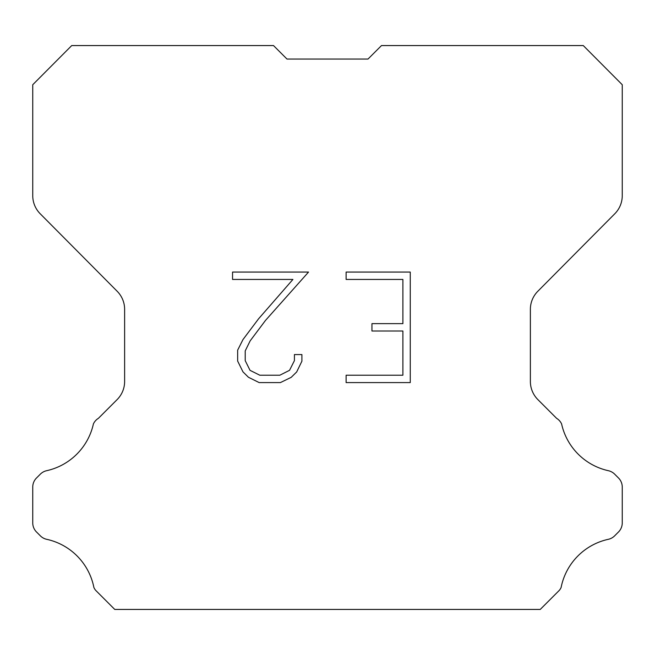 <?xml version="1.0" encoding="UTF-8"?>
<svg xmlns="http://www.w3.org/2000/svg" width="655" height="655" viewBox="0 0 655 655"><rect width="100%" height="100%" fill="white"/><g stroke="black" fill="none" stroke-linecap="round" stroke-linejoin="round"><path stroke-width="0.98" d="M286.988 59.048L368.012 59.048L286.988 59.048L368.012 59.048L286.988 59.048L368.012 59.048L286.988 59.048L368.012 59.048L286.988 59.048L368.012 59.048L286.988 59.048L368.012 59.048L286.988 59.048L368.012 59.048L286.988 59.048L368.012 59.048L286.988 59.048L368.012 59.048L286.988 59.048L368.012 59.048L286.988 59.048L368.012 59.048L286.988 59.048L368.012 59.048L286.988 59.048L368.012 59.048L286.988 59.048L368.012 59.048L381.497 45.563L583.269 45.563L622.25 84.724L622.25 195.689A25.627 25.627 0 0 1 614.808 213.751L537.821 291.279A25.627 25.627 0 0 0 530.378 309.332L530.378 381.488A25.627 25.627 0 0 0 537.886 399.607L556.603 418.332A12.813 12.813 0 0 1 561.605 423.949A61.513 61.513 0 0 0 608.364 470.699A12.813 12.813 0 0 1 614.652 474.146L618.5 477.994A12.813 12.813 0 0 1 622.25 487.05L622.25 522.919A12.813 12.813 0 0 1 618.5 531.983L614.292 536.183A12.813 12.813 0 0 1 608.053 539.368A61.513 61.513 0 0 0 561.114 587.469A12.347 12.347 0 0 1 559.345 590.327L540.236 609.437L114.764 609.437L95.655 590.327A12.347 12.347 0 0 1 93.886 587.469A61.513 61.513 0 0 0 46.947 539.368A12.813 12.813 0 0 1 40.708 536.183L36.5 531.983A12.813 12.813 0 0 1 32.75 522.919L32.75 487.05A12.813 12.813 0 0 1 36.5 477.994L40.348 474.146A12.813 12.813 0 0 1 46.636 470.699A61.513 61.513 0 0 0 93.395 423.949A12.813 12.813 0 0 1 98.397 418.332L117.114 399.607A25.627 25.627 0 0 0 124.622 381.488L124.622 309.332A25.627 25.627 0 0 0 117.18 291.279L40.192 213.751A25.627 25.627 0 0 1 32.75 195.689L32.75 84.724L71.731 45.563L273.503 45.563L286.988 59.048M402.89 375.225L402.89 331.012L371.95 331.012L371.95 323.644L402.89 323.644L402.89 279.439L346.118 279.439L346.118 272.071L410.259 272.071L410.259 382.594L346.118 382.594L346.118 375.225L402.89 375.225M301.906 354.568L301.906 361.192L296.658 371.983L291.188 377.345L280.397 382.594L259.167 382.594L248.45 377.264L242.98 371.868L237.659 361.077L237.659 350.138L242.98 339.568L258.594 318.78L292.916 279.439L232.55 279.439L232.55 272.071L308.53 272.071L265.504 320.41L250.177 340.829L245.207 350.916L245.207 360.618L250.03 370.337L259.814 375.225L279.816 375.225L289.535 370.321L294.423 360.618L294.423 354.568L301.906 354.568"/></g></svg>
